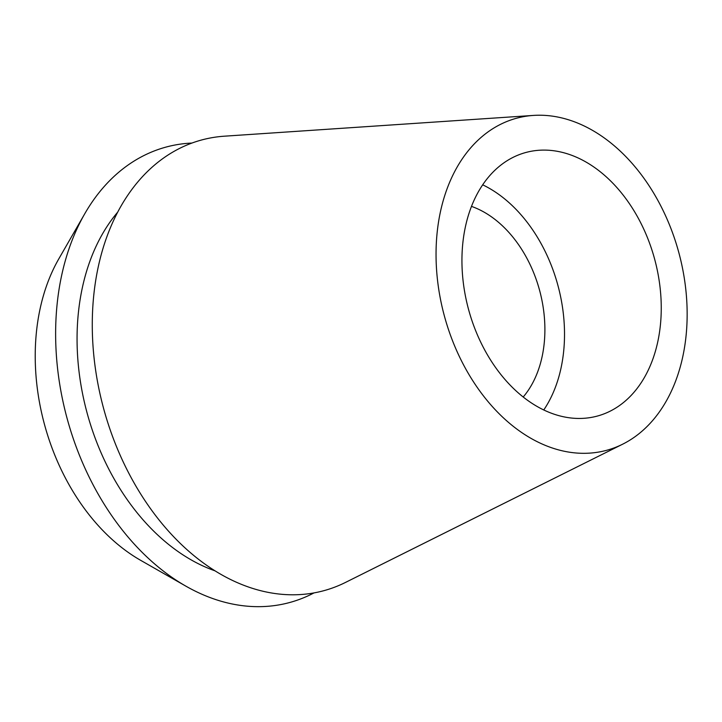 <?xml version="1.0" encoding="UTF-8"?>
<svg xmlns="http://www.w3.org/2000/svg" width="722" height="722" viewBox="0 0 722 722"><rect width="100%" height="100%" fill="white"/><g stroke="black" fill="none" stroke-linecap="round" stroke-linejoin="round"><path stroke-width="1.08" d="M539.379 407.731A136.557 96.387 74.8 0 0 597.347 416.062A136.557 96.387 74.8 0 0 661 298.556A136.557 96.387 74.8 0 0 583.809 160.816A136.557 96.387 74.8 0 0 525.851 152.486A136.557 96.387 74.8 0 0 462.188 269.992A136.557 96.387 74.8 0 0 539.379 407.731M482.693 184.823A136.557 96.387 -105.2 0 1 487.07 187.052A136.557 96.387 -105.2 0 1 543.765 409.97M523.197 397.01A109.663 77.407 74.8 0 0 541.41 297.798A109.663 77.407 74.8 0 0 482.693 211.365A109.663 77.407 74.8 0 0 471.493 206.393M84.835 213.622L58.87 258.747A191.023 134.843 74.8 0 0 140.673 560.335L185.888 586.156A235.959 166.556 -105.2 0 1 84.835 213.622A235.959 166.556 -105.2 0 1 191.98 143.055M314.007 592.906A235.959 166.556 -105.2 0 1 189.462 588.141A235.959 166.556 -105.2 0 1 185.888 586.156M117.749 212.078A206.6 145.835 74.8 0 0 83.662 398.95A206.6 145.835 74.8 0 0 194.236 561.59A206.6 145.835 74.8 0 0 215.066 570.858M533.414 115.421L224.425 136.187A233.486 164.815 74.8 0 0 92.272 324.972A233.486 164.815 74.8 0 0 224.686 576.463A233.486 164.815 74.8 0 0 345.477 582.437L622.599 444.22A172.035 121.44 -105.2 0 1 533.612 439.815A172.035 121.44 -105.2 0 1 436.043 254.523A172.035 121.44 -105.2 0 1 533.414 115.421A172.035 121.44 -105.2 0 1 589.585 128.733A172.035 121.44 -105.2 0 1 685.9 290.425A172.035 121.44 -105.2 0 1 622.599 444.22"/></g></svg>
